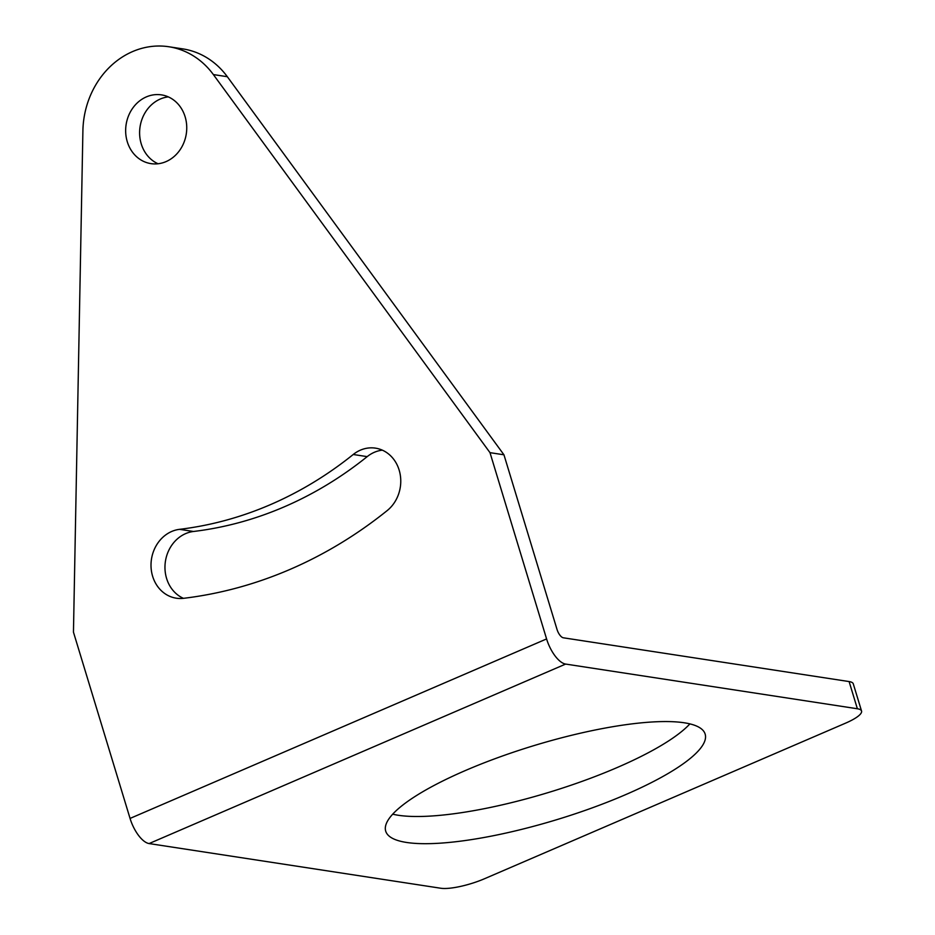 <?xml version="1.0" encoding="UTF-8"?>
<svg xmlns="http://www.w3.org/2000/svg" width="935" height="935" viewBox="0 0 935 935"><rect width="100%" height="100%" fill="white"/><g stroke="black" fill="none" stroke-linecap="round" stroke-linejoin="round"><path stroke-width="1.4" d="M565.64 664.072A25.035 10.612 66.7 0 1 546.589 638.932L489.998 452.657L503.953 454.796L557.015 629.419A8.345 3.541 66.7 0 0 563.361 637.799L849.109 681.568L857.372 708.753L565.64 664.072L149.097 843.569L440.829 888.25A33.391 7.749 -16.9 0 0 484.54 878.725L845.544 723.164A33.391 7.749 163.1 0 0 861.544 711.021A33.391 7.749 163.1 0 0 857.372 708.753M489.998 452.657L213.367 74.578A83.46 73.07 98.7 0 0 168.838 46.75A83.46 73.07 98.7 0 0 82.899 130.795L73.456 632.154L130.059 818.429A25.035 10.612 66.7 0 0 149.097 843.569M127.277 141.723A34.782 30.446 98.7 0 1 161.474 94.879A34.782 30.446 98.7 0 1 185.13 116.793A34.782 30.446 98.7 0 1 150.932 163.625A34.782 30.446 98.7 0 1 127.277 141.723M353.231 454.492A34.782 30.446 98.7 0 1 375.484 448.145A34.782 30.446 98.7 0 1 400.11 474.01A34.782 30.446 98.7 0 1 387.207 510.568A472.97 414.065 98.7 0 1 183.564 598.318A34.782 30.446 98.7 0 1 176.294 598.201A34.782 30.446 98.7 0 1 151.049 563.349A34.782 30.446 98.7 0 1 179.543 529.339A403.417 353.173 98.7 0 0 353.231 454.492L367.186 456.631A34.782 30.446 98.7 0 1 382.322 450.156M168.838 46.75L182.792 48.889A83.46 73.07 98.7 0 1 227.322 76.705L503.953 454.796M158.062 163.765A34.782 30.446 98.7 0 1 141.232 143.85A34.782 30.446 98.7 0 1 168.3 96.878M183.412 598.33A34.782 30.446 98.7 0 1 165.401 561.444A34.782 30.446 98.7 0 1 193.498 531.477L179.543 529.339M367.186 456.631A403.417 353.173 98.7 0 1 193.498 531.477M406.585 842.458A166.933 38.744 -16.9 0 1 385.711 831.157A166.933 38.744 -16.9 0 1 498.741 757.338A166.933 38.744 -16.9 0 1 684.28 722.79A166.933 38.744 -16.9 0 1 705.154 734.092A166.933 38.744 -16.9 0 1 592.112 807.91A166.933 38.744 -16.9 0 1 406.585 842.458M861.544 711.021L853.281 683.836A33.391 7.749 163.1 0 0 849.109 681.568M689.89 723.889A166.933 38.744 -16.9 0 1 554.443 790.648A166.933 38.744 -16.9 0 1 398.322 815.273A166.933 38.744 -16.9 0 1 392.712 814.175M546.589 638.932L130.059 818.429M213.367 74.578L227.322 76.705"/></g></svg>
